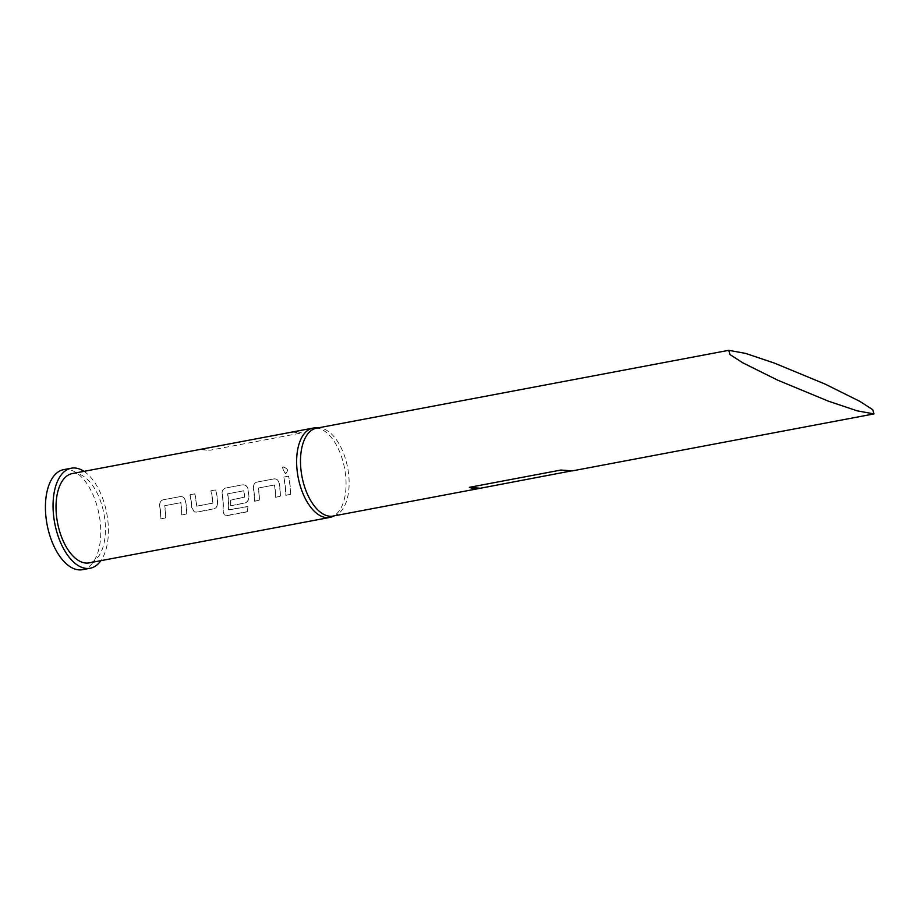 <?xml version="1.0" encoding="UTF-8"?>
<svg xmlns="http://www.w3.org/2000/svg" width="920" height="920" viewBox="0 0 920 920"><rect width="100%" height="100%" fill="white"/><g stroke="black" fill="none" stroke-linecap="round" stroke-linejoin="round"><path stroke-width="0.69" stroke-dasharray="4.6 3.45" d="M285.28 473.65L282.13 467.555L283.256 467.026C287.845 468.464 288.523 470.672 285.28 473.65L286.097 473.374L285.453 473.57L282.29 467.406L283.417 466.9C288.017 468.349 288.696 470.58 285.453 473.57L285.28 473.65M181.665 514.889A45.08 23.448 -100.7 0 0 181.159 505.804A45.08 23.448 -100.7 0 0 180.745 502.665L164.565 505.724A45.08 23.448 -100.7 0 1 164.979 508.863A45.08 23.448 -100.7 0 1 165.496 517.937L160.689 518.846A45.08 23.448 -100.7 0 0 160.172 509.772A45.08 23.448 -100.7 0 0 159.643 505.885C159.344 502.642 160.505 500.629 163.139 499.824L179.964 496.65C182.804 496.443 184.621 497.892 185.437 501.009A45.08 23.448 -100.7 0 1 185.966 504.896A45.08 23.448 -100.7 0 1 186.472 513.981L181.873 514.981A45.448 23.644 -100.7 0 0 181.355 505.827A45.448 23.644 -100.7 0 0 180.941 502.653L164.761 505.712A45.448 23.644 -100.7 0 1 165.174 508.875A45.448 23.644 -100.7 0 1 165.692 518.029L160.885 518.938A45.448 23.644 -100.7 0 0 160.367 509.784A45.448 23.644 -100.7 0 0 159.839 505.862C159.528 502.607 160.689 500.572 163.323 499.767L180.136 496.593C182.977 496.386 184.805 497.858 185.621 500.997A45.448 23.644 -100.7 0 1 186.15 504.919A45.448 23.644 -100.7 0 1 186.668 514.073L181.873 514.981M162.656 499.951L163.323 499.767L162.656 499.951M217.545 502.941C217.43 506.149 215.993 508.139 213.221 508.932L196.408 512.106L194.246 511.888L191.751 507.817A45.08 23.448 -100.7 0 0 191.406 503.872A45.08 23.448 -100.7 0 0 189.888 494.776L194.695 493.867A45.08 23.448 -100.7 0 1 196.213 502.964A45.08 23.448 -100.7 0 1 196.512 506.172L212.692 503.113A45.08 23.448 -100.7 0 0 212.393 499.905A45.08 23.448 -100.7 0 0 210.875 490.82L215.683 489.911A45.08 23.448 -100.7 0 1 217.2 498.996A45.08 23.448 -100.7 0 1 217.545 502.941L217.741 502.998C217.626 506.218 216.189 508.231 213.417 509.013L196.604 512.198L194.465 511.98L191.958 507.863A45.448 23.644 -100.7 0 0 191.601 503.884A45.448 23.644 -100.7 0 0 190.072 494.718L194.879 493.81A45.448 23.644 -100.7 0 1 196.408 502.975A45.448 23.644 -100.7 0 1 196.708 506.207L212.888 503.148A45.448 23.644 -100.7 0 0 212.589 499.928A45.448 23.644 -100.7 0 0 211.059 490.762L215.855 489.854A45.448 23.644 -100.7 0 1 217.384 499.019A45.448 23.644 -100.7 0 1 217.741 502.998M230.678 505.632A45.08 23.448 -100.7 0 0 230.494 500.123L244.444 497.11A45.08 23.448 -100.7 0 0 244.156 493.913A45.08 23.448 -100.7 0 0 243.742 490.774L227.562 493.822A45.08 23.448 -100.7 0 1 227.976 496.961A45.08 23.448 -100.7 0 1 228.39 509.795L247.71 506.494A45.08 23.448 -100.7 0 1 247.204 511.635L227.021 515.441L224.261 514.878L223.019 511.508A45.08 23.448 -100.7 0 0 222.64 497.973A45.08 23.448 -100.7 0 0 222.111 494.086C221.812 490.854 222.985 488.83 225.607 488.037L242.431 484.851C245.272 484.644 247.1 486.093 247.905 489.21A45.08 23.448 -100.7 0 1 248.434 493.097A45.08 23.448 -100.7 0 1 248.779 497.041C248.664 500.25 247.227 502.239 244.455 503.033L230.886 505.724A45.448 23.644 -100.7 0 0 230.69 500.169L244.639 497.156A45.448 23.644 -100.7 0 0 244.34 493.925A45.448 23.644 -100.7 0 0 243.927 490.762L227.757 493.81A45.448 23.644 -100.7 0 1 228.171 496.984A45.448 23.644 -100.7 0 1 228.585 509.921L247.905 506.621A45.448 23.644 -100.7 0 1 247.399 511.796L227.217 515.614L224.468 515.039L223.215 511.635A45.448 23.644 -100.7 0 0 222.835 497.984A45.448 23.644 -100.7 0 0 222.306 494.074C221.996 490.808 223.157 488.773 225.791 487.979L242.615 484.794C245.456 484.587 247.273 486.059 248.089 489.198A45.448 23.644 -100.7 0 1 248.63 493.12A45.448 23.644 -100.7 0 1 248.975 497.099C248.86 500.319 247.422 502.331 244.662 503.113L230.886 505.724M225.136 488.152L225.791 487.979L225.136 488.152M275.379 497.191A45.08 23.448 -100.7 0 0 274.861 488.106A45.08 23.448 -100.7 0 0 274.447 484.966L258.267 488.025A45.08 23.448 -100.7 0 1 258.681 491.165A45.08 23.448 -100.7 0 1 259.198 500.25L254.391 501.147A45.08 23.448 -100.7 0 0 253.874 492.073A45.08 23.448 -100.7 0 0 253.356 488.186C253.046 484.955 254.219 482.931 256.841 482.137L273.665 478.952C276.506 478.745 278.334 480.194 279.139 483.31A45.08 23.448 -100.7 0 1 279.668 487.197A45.08 23.448 -100.7 0 1 280.174 496.282L275.575 497.283A45.448 23.644 -100.7 0 0 275.057 488.129A45.448 23.644 -100.7 0 0 274.643 484.955L258.462 488.014A45.448 23.644 -100.7 0 1 258.877 491.176A45.448 23.644 -100.7 0 1 259.394 500.33L254.587 501.239A45.448 23.644 -100.7 0 0 254.069 492.085A45.448 23.644 -100.7 0 0 253.54 488.175C253.23 484.909 254.391 482.873 257.025 482.08L273.849 478.894C276.69 478.687 278.518 480.159 279.323 483.299A45.448 23.644 -100.7 0 1 279.864 487.22A45.448 23.644 -100.7 0 1 280.381 496.374L275.575 497.283M256.37 482.252L257.025 482.08L256.37 482.252M290.433 494.35L285.625 495.259A45.08 23.448 -100.7 0 0 285.108 486.174A45.08 23.448 -100.7 0 0 283.59 477.077L288.397 476.169A45.08 23.448 -100.7 0 1 289.915 485.265A45.08 23.448 -100.7 0 1 290.433 494.35L285.821 495.339A45.448 23.644 -100.7 0 0 285.303 486.185A45.448 23.644 -100.7 0 0 283.774 477.02L288.581 476.111A45.448 23.644 -100.7 0 1 290.111 485.277A45.448 23.644 -100.7 0 1 290.628 494.431M316.514 428.179A44.723 23.264 -100.7 0 1 319.022 427.972A44.723 23.264 -100.7 0 1 348.622 474.122A44.723 23.264 -100.7 0 1 335.512 515.349A44.723 23.264 -100.7 0 1 333.109 516.062M315.457 427.903A45.448 23.644 -100.7 0 1 345.552 474.812A45.448 23.644 -100.7 0 1 332.235 516.707M571.24 470.948L572.355 470.879M84.019 471.35A50.899 26.485 -100.7 0 1 107.835 520.501A50.899 26.485 -100.7 0 1 100.878 560.659M63.652 469.637A50.899 26.485 -100.7 0 1 100.199 521.939A50.899 26.485 -100.7 0 1 82.547 569.675M72.3 473.558A45.448 23.644 -100.7 0 1 104.926 520.26A45.448 23.644 -100.7 0 1 89.159 562.879M295.849 431.342L301.817 432.917L210.289 450.202L199.605 449.512L207.839 450.236M200.652 449.397L210.289 450.202M292.18 432.112L301.817 432.917M567.721 470.637L571.32 470.936M335.512 515.349L334.339 515.832M319.022 427.972L317.745 427.949M563.235 470.016L572.481 470.798"/><path stroke-width="1.38" d="M874 413.908L572.355 470.879L560.866 470.051L469.338 487.347L475.237 489.221L333.109 516.062A44.723 23.264 -100.7 0 1 301.001 470.12A44.723 23.264 -100.7 0 1 316.514 428.179L728.732 350.324L729.997 354.556L742.808 362.825L777.561 380.109L828.333 401.143L857.141 410.837L874 413.908L872.735 409.687L859.935 401.419L825.182 384.123L774.398 363.101L745.602 353.406L728.732 350.324M334.339 515.832L332.235 516.707A45.448 23.644 -100.7 0 1 329.785 517.431A45.448 23.644 -100.7 0 1 297.148 470.741A45.448 23.644 -100.7 0 1 312.915 428.122A45.448 23.644 -100.7 0 1 315.457 427.903L317.745 427.949M475.237 489.221L571.24 470.948M100.878 560.659A50.899 26.485 -100.7 0 1 90.171 568.238A50.899 26.485 -100.7 0 1 53.624 515.936A50.899 26.485 -100.7 0 1 71.288 468.199A50.899 26.485 -100.7 0 1 84.019 471.35M90.171 568.238L82.547 569.675A50.899 26.485 -100.7 0 1 46 517.373A50.899 26.485 -100.7 0 1 63.652 469.637L71.288 468.199M329.785 517.431L89.159 562.879A45.448 23.644 -100.7 0 1 56.534 516.178A45.448 23.644 -100.7 0 1 72.3 473.558L312.915 428.122M469.338 487.347L479.791 488.221M560.866 470.051L567.721 470.637"/></g></svg>

